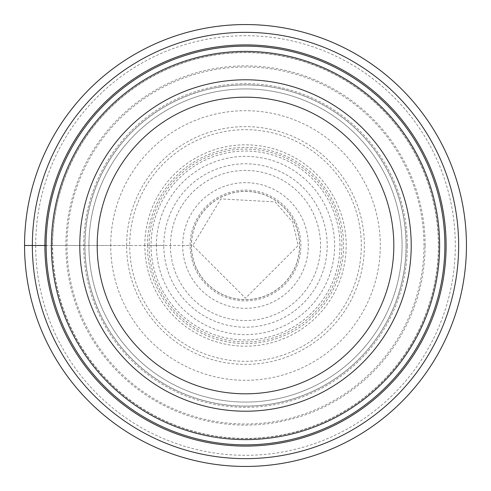 <?xml version="1.0" encoding="UTF-8"?>
<svg xmlns="http://www.w3.org/2000/svg" width="491" height="491" viewBox="0 0 491 491"><rect width="100%" height="100%" fill="white"/><g stroke="black" fill="none" stroke-linecap="round" stroke-linejoin="round"><path stroke-width="0.37" stroke-dasharray="2.46 1.84" d="M423.985 245.5A178.485 178.485 0 0 0 245.5 67.015A178.485 178.485 0 0 0 67.015 245.5A178.485 178.485 0 0 0 245.5 423.985A178.485 178.485 0 0 0 423.985 245.5M24.55 245.5A220.95 220.95 0 0 1 245.5 24.55A220.95 220.95 0 0 1 466.45 245.5A220.95 220.95 0 0 1 245.5 466.45A220.95 220.95 0 0 1 24.55 245.5L52.384 245.5A193.116 193.116 0 0 1 245.5 52.384A193.116 193.116 0 0 1 438.616 245.5A193.116 193.116 0 0 1 245.5 438.616A193.116 193.116 0 0 1 52.384 245.5L84.961 245.5A160.539 160.539 0 0 1 245.5 84.961A160.539 160.539 0 0 1 406.039 245.5A160.539 160.539 180 0 1 245.5 406.039A160.539 160.539 180 0 1 84.961 245.5L182.677 245.5A62.823 62.823 -0 0 0 245.5 308.323A62.823 62.823 -0 0 0 308.323 245.5A62.823 62.823 180 0 0 245.5 182.677A62.823 62.823 180 0 0 182.677 245.5L191.349 245.5A54.151 54.151 0 0 0 245.5 299.651A54.151 54.151 0 0 0 299.651 245.5A54.151 54.151 0 0 0 245.5 191.349A54.151 54.151 0 0 0 191.349 245.5L191.435 245.5A54.065 54.065 0 0 1 245.5 191.435A54.065 54.065 0 0 1 299.565 245.5A54.065 54.065 0 0 1 245.5 299.565A54.065 54.065 0 0 1 191.435 245.5L190.097 245.5A55.403 55.403 0 0 0 245.5 300.903A55.403 55.403 0 0 0 300.903 245.5A55.403 55.403 0 0 0 245.5 190.097A55.403 55.403 0 0 0 190.097 245.5L163.798 245.5A81.702 81.702 0 0 0 245.5 327.202A81.702 81.702 0 0 0 327.202 245.5A81.702 81.702 0 0 0 245.5 163.798A81.702 81.702 0 0 0 163.798 245.5L149.104 245.5A96.396 96.396 0 0 0 245.5 341.896A96.396 96.396 0 0 0 341.896 245.5A96.396 96.396 0 0 0 245.5 149.104A96.396 96.396 0 0 0 149.104 245.5L147.398 245.5A98.102 98.102 0 0 0 245.5 343.602A98.102 98.102 0 0 0 343.602 245.5A98.102 98.102 0 0 0 245.5 147.398A98.102 98.102 0 0 0 147.398 245.5L129.679 245.5A115.821 115.821 -1 0 1 245.5 129.679A115.821 115.821 -1 0 1 361.321 245.5A115.821 115.821 -179.3 0 1 245.5 361.321A115.821 115.821 -179.3 0 1 129.679 245.5L126.623 245.5A118.877 118.877 0.7 0 0 245.5 364.377A118.877 118.877 0.7 0 0 364.377 245.5A118.877 118.877 179 0 0 245.5 126.623A118.877 118.877 179 0 0 126.623 245.5L110.702 245.5A134.798 134.798 0 0 0 245.5 380.298A134.798 134.798 0 0 0 380.298 245.5A134.798 134.798 0 0 0 245.5 110.702A134.798 134.798 0 0 0 110.702 245.5L46.129 245.5A199.371 199.371 0 0 1 245.5 46.129A199.371 199.371 0 0 1 444.871 245.5A199.371 199.371 0 0 1 245.5 444.871A199.371 199.371 0 0 1 46.129 245.5M411.213 245.5A165.713 165.713 0 0 1 245.5 411.213A165.713 165.713 0 0 1 79.788 245.5A165.713 165.713 0 0 1 245.5 79.788A165.713 165.713 0 0 1 411.213 245.5M402.08 245.5A156.58 156.58 0 0 0 245.5 88.92A156.58 156.58 0 0 0 88.92 245.5A156.58 156.58 0 0 1 245.61 88.92A156.58 156.58 0 0 1 402.08 245.727A156.58 156.58 0 0 1 245.39 402.08A156.58 156.58 0 0 1 88.92 245.5A156.58 156.58 0 0 0 245.5 402.08A156.58 156.58 0 0 0 402.08 245.5A156.58 156.58 0 0 1 245.39 402.08A156.58 156.58 0 0 1 88.92 245.273A156.58 156.58 0 0 1 245.61 88.92A156.58 156.58 0 0 1 402.08 245.5A156.58 156.58 0 0 1 245.5 402.08A156.58 156.58 0 0 1 88.92 245.5M35.69 245.5A209.81 209.81 0 0 0 245.5 455.31A209.81 209.81 0 0 0 455.31 245.5A209.81 209.81 0 0 0 245.5 35.69A209.81 209.81 0 0 0 35.69 245.5M45.006 245.5A200.494 200.494 0 0 1 245.5 45.006A200.494 200.494 0 0 1 445.994 245.5A200.494 200.494 0 0 1 245.5 445.994A200.494 200.494 0 0 1 45.006 245.5M84.845 245.5A160.655 160.655 0 0 1 245.5 84.845A160.655 160.655 0 0 1 406.155 245.5A160.655 160.655 0 0 1 245.5 406.155A160.655 160.655 0 0 1 84.845 245.5M407.327 245.733A161.827 161.827 0 0 0 245.617 83.673A161.827 161.827 0 0 0 83.673 245.5A161.827 161.827 0 0 0 245.383 407.327A161.827 161.827 0 0 0 407.327 245.733M52.592 245.5A192.908 192.908 0 0 1 245.5 52.592A192.908 192.908 0 0 1 438.408 245.5A192.908 192.908 0 0 1 245.5 438.408A192.908 192.908 0 0 1 52.592 245.5M425.114 245.5A179.614 179.614 0 0 0 245.5 65.886A179.614 179.614 0 0 0 65.886 245.5A179.614 179.614 0 0 0 245.5 425.114A179.614 179.614 0 0 0 425.114 245.5M144.82 245.5A100.68 100.68 0 0 1 245.5 144.82A100.68 100.68 0 0 1 346.18 245.5A100.68 100.68 0 0 1 245.5 346.18A100.68 100.68 0 0 1 144.82 245.5M339.956 245.5A94.456 94.456 0 0 0 245.5 151.044A94.456 94.456 0 0 0 151.044 245.5A94.456 94.456 0 0 0 245.5 339.956A94.456 94.456 0 0 0 339.956 245.5M156.371 245.5A89.129 89.129 0 0 1 245.5 156.371A89.129 89.129 0 0 1 334.629 245.5A89.129 89.129 0 0 1 245.5 334.629A89.129 89.129 0 0 1 156.371 245.5M170.438 245.5A75.062 75.062 0 0 1 245.5 170.438A75.062 75.062 0 0 1 320.562 245.5A75.062 75.062 0 0 1 245.5 320.562A75.062 75.062 0 0 1 170.438 245.5M192.791 245.5L245.5 298.209L298.209 245.5L292.832 222.313L275.126 201.905L220.84 198.916L192.791 245.5"/><path stroke-width="0.74" d="M466.45 245.5A220.95 220.95 0 0 1 245.5 466.45A220.95 220.95 0 0 1 24.55 245.5A220.95 220.95 0 0 0 245.5 466.45A220.95 220.95 0 0 0 466.45 245.5A220.95 220.95 0 0 0 245.5 24.55A220.95 220.95 0 0 0 24.55 245.5L44.896 245.5A200.604 200.604 0 0 0 245.5 446.104A200.604 200.604 0 0 0 446.104 245.5A200.604 200.604 0 0 0 245.5 44.896A200.604 200.604 0 0 0 44.896 245.5L46.129 245.5A199.371 199.371 0 0 0 245.641 444.871A199.371 199.371 0 0 0 444.871 245.218A199.371 199.371 0 0 0 245.359 46.129A199.371 199.371 0 0 0 46.129 245.5M393.813 245.5A148.313 148.313 0 0 0 245.5 97.187A148.313 148.313 0 0 0 97.187 245.5A148.313 148.313 0 0 0 245.5 393.813A148.313 148.313 0 0 0 393.813 245.5M411.213 245.5A165.713 165.713 0 0 0 245.5 79.788A165.713 165.713 0 0 0 79.788 245.5A165.713 165.713 0 0 0 245.5 411.213A165.713 165.713 0 0 0 411.213 245.5M458.649 245.5A213.149 213.149 0 0 1 245.5 458.649A213.149 213.149 0 0 1 32.351 245.5A213.149 213.149 0 0 1 245.5 32.351A213.149 213.149 0 0 1 458.649 245.5M439.623 245.23A194.123 194.123 0 0 1 245.635 439.623A194.123 194.123 0 0 1 51.377 245.5A194.123 194.123 0 0 1 245.365 51.377A194.123 194.123 0 0 1 439.623 245.23"/></g></svg>
